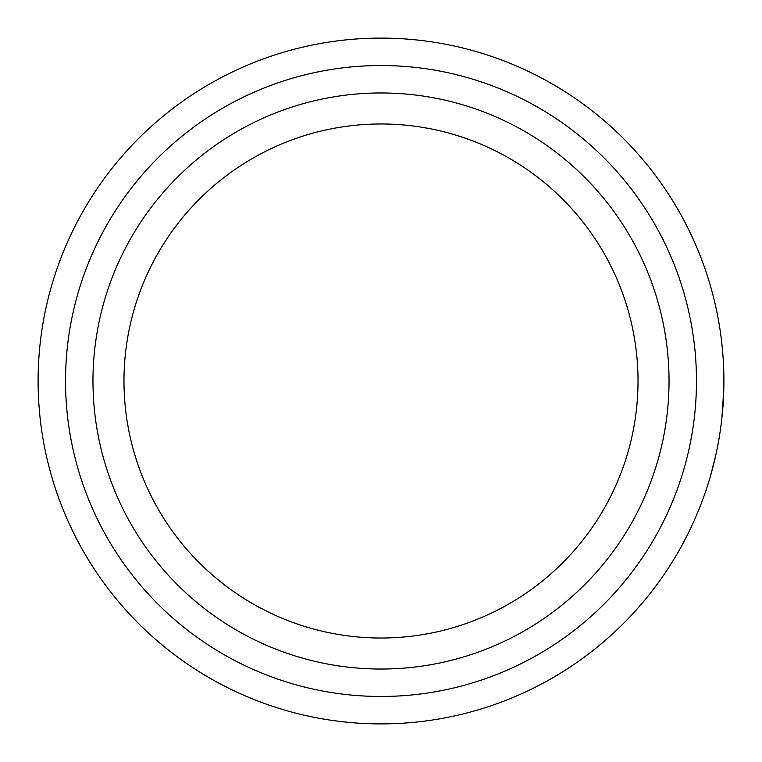 <?xml version="1.0" encoding="UTF-8"?>
<svg xmlns="http://www.w3.org/2000/svg" width="762" height="762" viewBox="0 0 762 762"><rect width="100%" height="100%" fill="white"/><g stroke="black" fill="none" stroke-linecap="round" stroke-linejoin="round"><path stroke-width="1.14" d="M38.1 381A342.9 342.9 0 0 1 381 38.1A342.9 342.9 0 0 1 723.9 381A342.9 342.9 0 0 1 381 723.9A342.9 342.9 0 0 1 38.1 381A342.9 342.9 0 0 0 381 723.9A342.9 342.9 0 0 0 723.9 381M123.977 381A257.023 257.023 0 0 0 381 638.023A257.023 257.023 0 0 0 638.023 381A257.023 257.023 0 0 0 381 123.977A257.023 257.023 0 0 0 123.977 381M669.036 381A288.036 288.036 0 0 0 381 92.964A288.036 288.036 0 0 0 92.964 381A288.036 288.036 0 0 0 381 669.036A288.036 288.036 0 0 0 669.036 381M714.899 302.962L714.023 299.275M720.471 332.623L719.852 328.441M711.689 290.293L711.546 289.779M711.26 288.76L710.603 286.445M712.289 292.532L710.47 285.96M712.88 294.77L712.689 294.037M711.889 470.945L715.537 456.276M715.699 455.562L710.47 476.04L715.699 455.562M714.251 461.772L715.689 455.609M721.947 417.509L723.824 388.382M717.023 449.342L717.509 446.913M716.356 309.477L715.975 307.696M711.089 473.859L711.727 471.545M714.127 462.267L715.261 457.476M722.89 407.318L722.995 405.946M723.033 405.317L723.614 394.983M696.468 381A315.468 315.468 0 0 1 381 696.468A315.468 315.468 0 0 1 65.532 381A315.468 315.468 0 0 1 381 65.532A315.468 315.468 0 0 1 696.468 381"/></g></svg>
